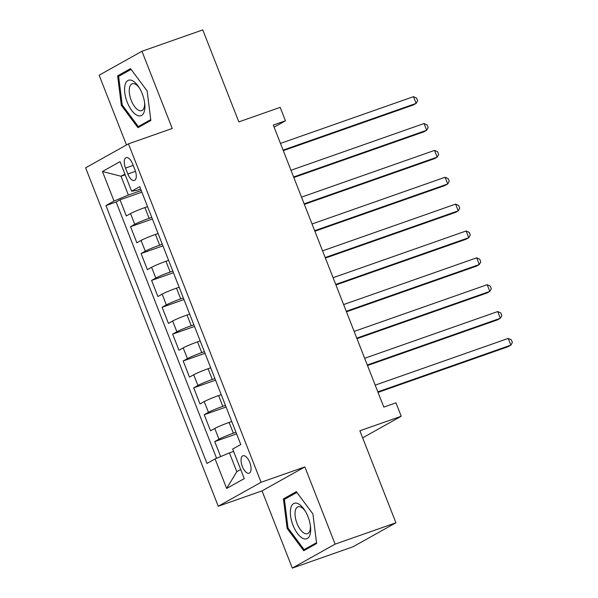 <?xml version="1.0" encoding="UTF-8"?>
<svg xmlns="http://www.w3.org/2000/svg" width="598" height="598" viewBox="0 0 598 598"><rect width="100%" height="100%" fill="white"/><g stroke="black" fill="none" stroke-linecap="round" stroke-linejoin="round"><path stroke-width="0.9" d="M249.762 462.418A9.254 4.193 -109.4 0 0 242.997 455.758A9.254 4.193 -109.4 0 0 242.354 466.56A9.254 4.193 -109.4 0 0 249.127 473.22A9.254 4.193 -109.4 0 0 249.762 462.418M292.295 568.1L353.104 546.744L395.928 522.779L335.119 544.135L304.86 466.911L261.079 482.287L218.255 506.252L262.036 490.876L292.295 568.1L335.119 544.135M261.079 482.287L128.45 143.849L85.619 167.821L218.255 506.252M128.45 143.849L172.231 128.473L141.965 51.256L99.141 75.221L126.47 144.963M141.965 51.256L202.774 29.9L238.826 121.895L280.17 107.371L285.44 120.803L273.279 125.072L383.804 407.103L395.966 402.835L401.228 416.26L359.876 430.784L395.928 522.779M147.549 206.646L144.918 207.566A11.571 0.815 158.6 0 0 130.558 213.576L126.335 215.938L120.019 199.822L141.876 192.152M151.765 217.388L149.126 218.315A11.571 0.815 158.6 0 0 134.767 224.317L130.543 226.687L152.4 219.01M130.543 226.687L136.86 242.803L141.083 240.433A11.571 0.815 158.6 0 1 155.443 234.431L158.081 233.504M168.606 260.362L165.967 261.289A11.571 0.815 158.6 0 0 151.608 267.299L147.385 269.661L141.068 253.545L162.925 245.868M179.131 287.219L176.5 288.146A11.571 0.815 158.6 0 0 162.14 294.156L157.909 296.518L151.593 280.402L173.45 272.733M189.656 314.085L187.025 315.011A11.571 0.815 158.6 0 0 172.665 321.014L168.442 323.383L162.125 307.267L183.975 299.591M200.181 340.942L197.549 341.869A11.571 0.815 158.6 0 0 183.19 347.879L178.966 350.241L172.65 334.125L194.5 326.448M210.713 367.8L208.074 368.727A11.571 0.815 158.6 0 0 193.715 374.737L189.491 377.099L183.175 360.983L205.032 353.306M221.238 394.665L218.599 395.584A11.571 0.815 158.6 0 0 204.239 401.594L200.016 403.956L193.7 387.84L215.557 380.171M231.762 421.523L229.124 422.45A11.571 0.815 158.6 0 0 214.772 428.452L210.541 430.822L204.224 414.706L226.081 407.029M125.528 168.083L127.837 173.996A8.963 4.066 -109.4 0 0 134.401 180.447A8.963 4.066 -109.4 0 0 135.021 169.982L132.704 164.069A8.963 4.066 -109.4 0 0 126.141 157.618A8.963 4.066 -109.4 0 0 125.528 168.083L133.219 165.384M125.184 174.773L121.02 176.238L128.383 195.038L114.024 201.048L105.928 205.585L206.975 463.435L215.078 458.905L226.657 488.446L244.253 478.602L232.674 449.053L240.777 444.523L139.723 186.666L131.62 191.203L136.718 190.373L140.635 188.998M114.024 201.048L102.445 171.499L120.041 161.654L131.62 191.203M235.971 432.264L233.34 433.191L229.124 422.45M225.446 405.407L222.815 406.334L218.599 395.584M214.921 378.549L212.283 379.468L208.074 368.727M204.396 351.684L201.758 352.611L197.549 341.869M193.864 324.826L191.233 325.753L187.025 315.011M183.339 297.968L180.708 298.895L176.5 288.146M172.815 271.103L170.183 272.03L165.967 261.289M162.29 244.246L159.651 245.173L155.443 234.431M120.019 199.822L116.139 201.997L216.573 458.277M233.34 433.191A11.571 0.815 -21.4 0 0 218.98 439.201L214.757 441.563L220.64 456.573M204.224 414.706L208.455 412.336A11.571 0.815 -21.4 0 1 222.815 406.334M193.7 387.84L197.923 385.478A11.571 0.815 -21.4 0 1 212.283 379.468M183.175 360.983L187.398 358.621A11.571 0.815 -21.4 0 1 201.758 352.611M172.65 334.125L176.873 331.763A11.571 0.815 -21.4 0 1 191.233 325.753M162.125 307.267L166.349 304.898A11.571 0.815 -21.4 0 1 180.708 298.895M151.593 280.402L155.824 278.04A11.571 0.815 -21.4 0 1 170.183 272.03M141.068 253.545L145.292 251.182A11.571 0.815 -21.4 0 1 159.651 245.173M141.233 190.53L128.383 195.038M362.65 437.856L401.228 416.26M274.093 127.157L285.44 120.803M124.907 174.063L121.02 176.238L102.445 171.499M233.601 451.43L229.438 452.895L236.808 471.695L240.695 469.52M116.139 201.997L105.928 205.585M214.757 441.563L236.606 433.886M215.078 458.905L229.438 452.895M226.657 488.446L236.808 471.695M121.342 105.375L137.944 127.688L150.846 120.467L147.138 90.941L130.528 68.628L117.627 75.841L121.342 105.375L122.276 105.046M304.86 466.911L262.036 490.876M316.634 543.507L312.926 513.981L296.316 491.668L283.422 498.889L287.13 528.415L303.732 550.728L316.634 543.507M122.829 74.017L117.627 75.841M288.064 528.086L287.13 528.415M288.617 497.065L283.422 498.889M283.295 150.644L413.248 105.009L416.141 103.394L283.086 150.113M413.51 96.674L416.589 98.065L417.643 100.748L416.141 103.394L413.51 96.674L280.455 143.4M142.249 93.774A18.8 8.522 -109.4 0 0 138.856 87.099A18.8 8.522 -109.4 0 0 126.477 81.769A18.8 8.522 -109.4 0 0 127.202 102.198A18.8 8.522 -109.4 0 0 139.162 115.922A18.8 8.522 -109.4 0 0 144.753 103.903A18.8 8.522 -109.4 0 0 142.249 93.774M139.491 88.123A14.232 6.451 -109.4 0 0 132.225 83.78A14.232 6.451 -109.4 0 0 131.246 100.397A14.232 6.451 -109.4 0 0 141.659 110.637A14.232 6.451 -109.4 0 0 144.611 102.699M142.541 125.109L138.317 126.597L122.224 104.979L118.636 76.365L131.097 69.39M150.741 119.645L138.317 126.597M298.35 503.8A18.8 8.522 -109.4 0 0 290.576 515.947A18.8 8.522 -109.4 0 0 302.678 538.252A18.8 8.522 -109.4 0 0 310.541 526.943A18.8 8.522 -109.4 0 0 304.644 510.139A18.8 8.522 -109.4 0 0 298.35 503.8M305.279 511.163A14.232 6.451 -109.4 0 0 301.093 507.209A14.232 6.451 -109.4 0 0 298.013 506.82A14.232 6.451 -109.4 0 0 295.748 519.37A14.232 6.451 -109.4 0 0 304.367 533.289A14.232 6.451 -109.4 0 0 307.447 533.678A14.232 6.451 -109.4 0 0 310.399 525.747M316.529 542.685L304.105 549.637L288.012 528.019L284.424 499.412L296.885 492.438M308.329 548.157L304.105 549.637M293.82 177.509L423.773 131.866L426.666 130.252L293.618 176.978M424.034 123.532L427.114 124.922L428.168 127.613L426.666 130.252L424.034 123.532L290.987 170.258M304.352 204.367L434.298 158.732L437.19 157.11L304.143 203.836M434.559 150.397L437.639 151.787L438.693 154.471L437.19 157.11L434.559 150.397L301.512 197.123M314.877 231.224L444.822 185.589L447.715 183.967L314.668 230.693M445.084 177.255L448.171 178.645L449.225 181.329L447.715 183.967L445.084 177.255L312.036 223.981M325.402 258.082L455.347 212.447L458.24 210.832L325.192 257.551M455.609 204.112L458.696 205.503L459.75 208.194L458.24 210.832L455.609 204.112L322.561 250.839M335.927 284.947L465.879 239.312L468.772 237.69L335.717 284.416M466.141 230.978L469.221 232.368L470.275 235.051L468.772 237.69L466.141 230.978L333.086 277.696M346.451 311.805L476.404 266.17L479.297 264.548L346.249 311.274M476.666 257.835L479.745 259.226L480.799 261.909L479.297 264.548L476.666 257.835L343.611 304.561M356.984 338.662L486.929 293.027L489.822 291.413L356.774 338.132M487.191 284.693L490.27 286.083L491.324 288.767L489.822 291.413L487.191 284.693L354.143 331.419M367.508 365.528L497.454 319.885L500.347 318.271L367.299 364.997M497.715 311.558L500.803 312.941L501.849 315.632L500.347 318.271L497.715 311.558L364.668 358.277M378.033 392.385L507.979 346.75L510.871 345.128L377.824 391.854M508.24 338.416L511.327 339.806L512.381 342.49L510.871 345.128L508.24 338.416L375.193 385.142M149.126 218.315L144.918 207.566M134.767 224.317L130.558 213.576M218.98 439.201L214.772 428.452M208.455 412.336L204.239 401.594M197.923 385.478L193.715 374.737M187.398 358.621L183.19 347.879M176.873 331.763L172.665 321.014M166.349 304.898L162.14 294.156M155.824 278.04L151.608 267.299M145.292 251.182L141.083 240.433M135.484 171.312L127.837 173.996"/></g></svg>
